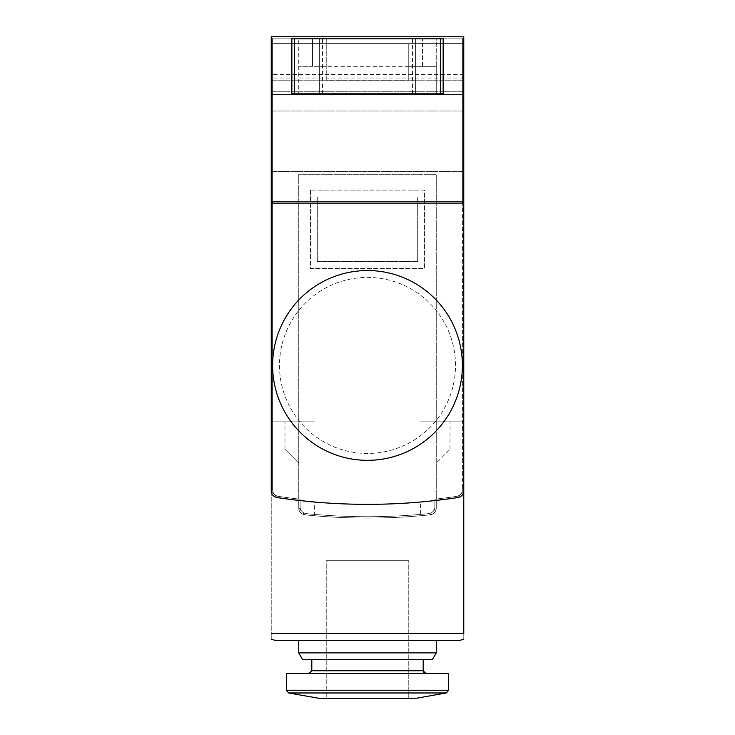 <?xml version="1.0" encoding="UTF-8"?>
<svg xmlns="http://www.w3.org/2000/svg" width="735" height="735" viewBox="0 0 735 735"><rect width="100%" height="100%" fill="white"/><g stroke="black" fill="none" stroke-linecap="round" stroke-linejoin="round"><path stroke-width="0.55" stroke-dasharray="3.67 2.76" d="M422.515 66.315L422.515 38.817L415.633 38.817L415.633 93.823L319.367 93.823L319.367 38.817L312.485 38.817L312.485 66.315L326.239 66.315L298.741 66.315L312.485 66.315L312.485 38.817L298.741 38.817L298.741 93.823L298.741 38.817L291.859 38.817L291.859 93.823L436.259 93.823L415.633 93.823L415.633 38.817L319.367 38.817L319.367 93.823L298.741 93.823L443.141 93.823L443.141 38.817L436.259 38.817L436.259 93.823L436.259 66.315L422.515 66.315L436.259 66.315L436.259 93.823L436.259 66.315L408.761 66.315L408.761 80.069L408.761 66.315L436.259 66.315L436.259 38.817L422.515 38.817L422.515 66.315M271.233 141.267L271.233 171.521L271.233 141.267M408.761 43.622L408.761 66.315L408.761 43.622L463.767 43.622L463.767 36.75L463.767 80.758L463.767 36.75L271.233 36.75L271.233 201.785L463.767 201.785L463.767 36.75L463.767 94.512L463.767 43.622L271.233 43.622L271.233 36.75L271.233 94.512L271.233 43.622L326.239 43.622L326.239 80.069L408.761 80.069L326.239 80.069L326.239 38.817L408.761 38.817L326.239 38.817L326.239 43.622M271.233 94.512L271.233 80.758L271.233 94.512L271.233 91.765L271.233 94.512L463.767 94.512L271.233 94.512M463.767 141.267L463.767 171.521L463.767 141.267M462.388 201.785L462.388 38.128L272.612 38.128L272.612 201.785M271.233 633.616L463.767 633.616C463.767 641.71 463.767 641.71 463.767 633.616C463.767 641.71 463.767 641.71 463.767 633.616C463.767 641.71 463.767 641.71 463.767 633.616L271.233 633.616L271.233 421.826L314.387 421.826L271.233 421.826L314.387 421.826L271.233 421.826L271.233 633.616C271.233 641.71 271.233 641.71 271.233 633.616C271.233 641.71 271.233 641.71 271.233 633.616C271.233 641.71 271.233 641.71 271.233 633.616L463.767 633.616L463.767 421.826L420.613 421.826L463.767 421.826L420.613 421.826L463.767 421.826L463.767 633.616L463.767 421.826L463.767 490.741L457.923 497.549L436.259 500.416A605.116 605.116 0 0 0 457.923 497.549L463.767 490.741L463.767 421.826M284.987 449.324L284.987 421.826L284.987 449.324L298.741 463.078L284.987 449.324M436.259 463.078L298.741 463.078L436.259 463.078L450.013 449.324L436.259 463.078M450.013 449.324L450.013 421.826L450.013 449.324M314.387 515.759L314.387 502.005C349.796 505.055 385.204 505.055 420.613 502.005L420.613 515.759C385.204 518.809 349.796 518.809 314.387 515.759L304.906 514.84A605.116 605.116 0 0 0 430.094 514.84L436.259 508.004L436.259 174.278L298.741 174.278L298.741 500.416L277.077 497.549L271.233 490.741L277.077 497.549L314.387 502.005M420.613 515.759L430.094 514.84A6.872 6.872 0 0 0 436.259 508.004A6.872 6.872 0 0 1 430.094 514.84A6.872 6.872 0 0 0 436.259 508.004L436.259 500.416A605.116 605.116 0 0 0 457.923 497.549A6.872 6.872 0 0 0 463.767 490.741L463.767 203.154L462.388 203.154L462.388 489.574L462.388 38.128L272.612 38.128L272.612 489.574A6.872 6.872 0 0 0 278.473 496.382A605.116 605.116 0 0 0 300.11 499.203L300.11 506.773A6.872 6.872 0 0 0 306.293 513.609A605.116 605.116 0 0 0 428.707 513.609A6.872 6.872 0 0 0 434.89 506.773L434.89 499.203A605.116 605.116 0 0 0 456.527 496.382A6.872 6.872 0 0 0 462.388 489.574A6.872 6.872 0 0 1 456.527 496.382A605.116 605.116 0 0 1 434.89 499.203L434.89 506.773A6.872 6.872 0 0 1 428.707 513.609A605.116 605.116 0 0 1 306.293 513.609A6.872 6.872 0 0 1 300.11 506.773L300.11 499.203A605.116 605.116 0 0 1 278.473 496.382A6.872 6.872 0 0 1 272.612 489.574L272.612 203.154L462.388 203.154M420.613 502.005L457.923 497.549A605.116 605.116 0 0 1 436.259 500.416L436.259 174.278L298.741 174.278L298.741 500.416A605.116 605.116 0 0 1 277.077 497.549A605.116 605.116 0 0 0 298.741 500.416L298.741 508.004L304.906 514.84A605.116 605.116 0 0 0 430.094 514.84A605.116 605.116 0 0 1 304.906 514.84A6.872 6.872 0 0 1 298.741 508.004L298.741 500.416A605.116 605.116 0 0 1 277.077 497.549A6.872 6.872 0 0 1 271.233 490.741L271.233 421.826M462.388 365.433A94.888 94.888 0 0 1 367.5 460.33A94.888 94.888 0 0 1 272.612 365.433A94.888 94.888 0 0 1 367.5 270.544A94.888 94.888 0 0 1 462.388 365.433M463.767 201.785L463.767 36.75L271.233 36.75L271.233 201.785M272.612 203.154L271.233 203.154L271.233 490.741A6.872 6.872 0 0 0 277.077 497.549A6.872 6.872 0 0 1 271.233 490.741L271.233 36.75L463.767 36.75L271.233 36.75L463.767 36.75L271.233 36.75L463.767 36.75L463.767 490.741L463.767 203.154M463.767 78.011L271.233 78.011M463.767 74.612L271.233 74.612M463.767 91.765L271.233 91.765L463.767 91.765M408.761 66.315L326.239 66.315M459.641 640.488L275.359 640.488M436.259 640.488L298.741 640.488L436.259 640.488L298.741 640.488L298.741 652.864L436.259 652.864L298.741 652.864L436.259 652.864L436.259 640.488M367.5 659.745L432.29 659.745L367.5 659.745M367.5 673.499L448.644 673.499L367.5 673.499M367.5 698.25L416.377 698.25L367.5 698.25M298.741 652.864L302.71 659.745L432.29 659.745L436.259 652.864M423.195 659.745L311.805 659.745L423.195 659.745L423.195 670.743L311.805 670.743L423.195 670.743L311.805 670.743L311.805 659.745M425.951 673.499L309.049 673.499L425.583 673.471M286.356 673.499L448.644 673.499L448.644 690.257L286.356 690.257L448.644 690.257L286.356 690.257L286.356 673.499M318.623 698.25L416.377 698.25L446.365 692.967L288.635 692.967L446.365 692.967L288.635 692.967L318.623 698.25M326.239 698.25L408.761 698.25L326.239 698.25L326.239 560.722L408.761 560.722L326.239 560.722L408.761 560.722L326.239 560.722L326.239 698.25M298.741 508.004A6.872 6.872 0 0 0 304.906 514.84A6.872 6.872 0 0 1 298.741 508.004M457.923 497.549A6.872 6.872 0 0 0 463.767 490.741A6.872 6.872 0 0 1 457.923 497.549M272.612 365.433A94.888 94.888 0 0 0 414.944 447.615A94.888 94.888 0 0 0 414.944 283.26A94.888 94.888 0 0 0 272.612 365.433A94.888 94.888 0 0 0 414.944 447.615A94.888 94.888 0 0 0 414.944 283.26A94.888 94.888 0 0 0 272.612 365.433M279.484 365.433A88.016 88.016 0 0 0 411.508 441.661A88.016 88.016 0 0 0 411.508 289.213A88.016 88.016 0 0 0 279.484 365.433A88.016 88.016 0 0 0 411.508 441.661A88.016 88.016 0 0 0 411.508 289.213A88.016 88.016 0 0 0 279.484 365.433M310.427 190.089L310.427 268.477L424.573 268.477L424.573 190.089L310.427 190.089L310.427 268.477L424.573 268.477L424.573 190.089L310.427 190.089M317.3 261.605L417.7 261.605L417.7 196.971L317.3 196.971L317.3 261.605L417.7 261.605L417.7 196.971L317.3 196.971L317.3 261.605M463.767 43.622L271.233 43.622L463.767 43.622M463.767 80.758L271.233 80.758L463.767 80.758M322.472 38.817L322.472 93.823M412.528 38.817L412.528 93.823M423.195 670.77L423.277 671.413M423.985 672.672L424.453 673.049M408.761 698.25L408.761 560.722L408.761 698.25M463.767 111.013L271.233 111.013L463.767 111.013M463.767 171.521L271.233 171.521L463.767 171.521"/><path stroke-width="1.1" d="M463.767 201.785L271.233 201.785L271.233 36.75L463.767 36.75L463.767 203.154L271.233 203.154L271.233 421.826M271.233 633.616C271.233 641.71 271.233 641.71 271.233 633.616L463.767 633.616C463.767 641.71 463.767 641.71 463.767 633.616L463.767 421.826M271.233 201.785L271.233 490.741A6.872 6.872 0 0 0 277.077 497.549A605.116 605.116 0 0 0 457.923 497.549A6.872 6.872 0 0 0 463.767 490.741L463.767 203.154M294.524 38.817L443.141 38.817L443.141 93.823L291.859 93.823L291.859 38.817L294.524 38.817L294.524 93.823M275.359 640.488L271.233 639.11L275.359 640.488L459.641 640.488L463.767 639.11L459.641 640.488M298.741 640.488L436.259 640.488L436.259 652.864L298.741 652.864L298.741 640.488M436.259 652.864L432.29 659.745L302.71 659.745L298.741 652.864M423.195 659.745L423.195 670.743L311.805 670.743L309.049 673.499L311.805 670.743L311.805 659.745M425.951 673.499L423.195 670.77M448.644 673.499L286.356 673.499L286.356 690.257L288.635 692.967L446.365 692.967L448.644 690.257L286.356 690.257L288.635 692.967L318.623 698.25L416.377 698.25L446.365 692.967L448.644 690.257L448.644 673.499M272.612 203.154L272.612 201.785M462.388 203.154L462.388 201.785M272.612 365.433A94.888 94.888 0 0 0 367.5 460.33A94.888 94.888 0 0 0 462.388 365.433A94.888 94.888 0 0 0 367.5 270.544A94.888 94.888 0 0 0 272.612 365.433M440.476 38.817L440.476 93.823M423.277 671.413L423.755 672.406M424.453 673.049L425.583 673.471"/></g></svg>
